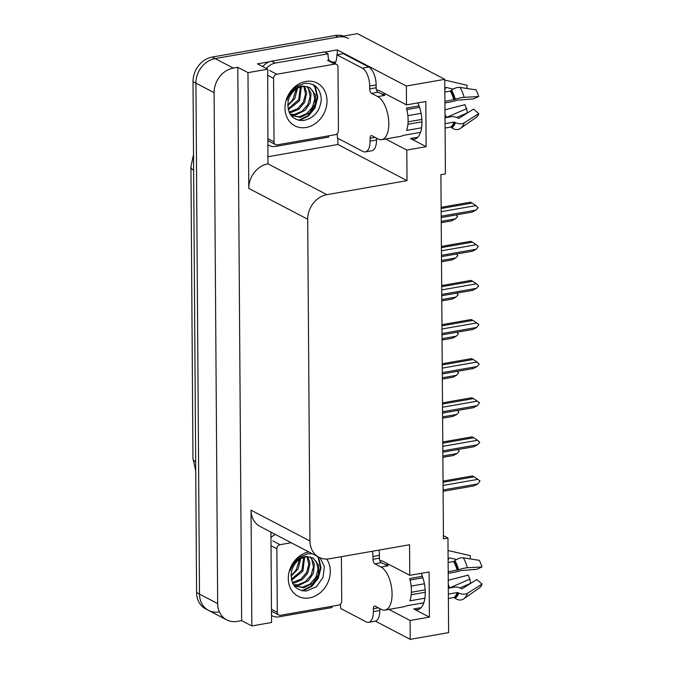 <?xml version="1.0" encoding="UTF-8"?>
<svg xmlns="http://www.w3.org/2000/svg" width="673" height="673" viewBox="0 0 673 673"><rect width="100%" height="100%" fill="white"/><g stroke="black" fill="none" stroke-linecap="round" stroke-linejoin="round"><path stroke-width="1.01" d="M417.866 102.893A23.673 11.062 80.1 0 1 414.417 139.227A23.673 11.062 80.1 0 1 410.496 138.503L426.135 146.68L406.803 150.062L407.022 180.633L326.885 194.665A22.192 18.465 117.6 0 0 307.704 219.23L309.95 540.999A22.192 18.465 117.6 0 0 318.994 557.278A22.192 18.465 117.6 0 0 329.425 558.792L409.563 544.751L409.773 575.322L383.223 561.433A23.673 11.062 -99.9 0 0 379.866 560.634M218.961 611.9A22.192 18.465 -62.4 0 1 208.529 610.386A22.192 18.465 -62.4 0 1 199.494 594.099L195.927 83.149A22.192 18.465 -62.4 0 1 215.099 58.585L357.464 33.65L444.752 79.313L406.357 86.035L337.257 49.886L337.291 54.749M337.871 138.352L337.913 144.485L268.3 156.674M326.885 194.665L267.963 163.842L267.694 69.184L257.507 63.851L269.393 61.773M324.739 52.082L337.257 49.886M309.95 540.999L251.037 510.176L251.845 625.949L271.556 622.491L270.925 532.133M251.037 510.176A22.192 18.465 117.6 0 0 260.072 526.454L318.994 557.278M267.963 163.842A22.192 18.465 117.6 0 0 248.783 188.406L247.975 72.634L237.796 67.308L241.657 620.624L237.148 621.406A22.192 18.465 -62.4 0 1 226.717 619.9A22.192 18.465 -62.4 0 1 217.673 603.614L214.107 92.664A22.192 18.465 -62.4 0 1 233.287 68.099L237.796 67.308M267.694 69.184L247.975 72.634M388.876 609.402L410.093 620.498L410.227 639.35L448.613 632.628L447.957 538.03L443.423 535.658M410.227 639.35L375.399 621.137M251.845 625.949L241.657 620.624M447.957 538.03L443.448 538.821L440.908 174.702L445.417 173.912L444.752 79.313M407.022 180.633L337.913 144.485M406.357 86.035L406.492 104.887L379.942 90.998A23.673 11.062 -99.9 0 0 376.577 90.199M385.587 138.966L406.803 150.062M421.155 573.329A23.673 11.062 -99.9 0 1 417.706 609.662A23.673 11.062 -99.9 0 1 413.777 608.939L429.416 617.116L429.105 571.941L409.773 575.322M429.416 617.116L410.093 620.498M426.135 146.68L425.816 101.505L406.492 104.887M226.717 619.9L208.529 610.386A22.192 18.465 -62.4 0 1 199.494 594.099L195.927 83.149A22.192 18.465 -62.4 0 1 215.099 58.585L338.14 37.032A22.192 18.465 -62.4 0 1 348.572 38.546M208.529 610.386L205.618 608.863A22.192 18.465 -62.4 0 1 196.583 592.585L193.016 81.626A22.192 18.465 -62.4 0 1 212.188 57.062L335.23 35.509A22.192 18.465 -62.4 0 1 343.499 36.098M453.299 455.503L442.876 457.329L453.299 455.503L457.085 453.518L442.868 456.008M457.808 449.556L459.213 451.171L457.085 453.518M472.362 475.954L443.044 481.086L472.362 475.954L474.028 476.829L443.053 482.255M443.078 485.452L477.847 479.361L474.028 476.829M477.847 479.361L480.009 480.951L477.88 483.879L443.103 489.969M474.095 485.864L443.112 491.29L474.095 485.864L477.88 483.879M453.022 416.394L442.607 418.219L453.03 416.394L456.816 414.408L442.598 416.898M457.539 410.446L458.944 412.061L456.816 414.408M452.752 377.284L442.329 379.109L452.752 377.284L456.538 375.298L442.321 377.789M457.261 371.345L458.666 372.951L456.538 375.298M452.475 338.174L442.06 340L452.483 338.174L456.269 336.189L442.052 338.679M456.992 332.235L458.397 333.85L456.269 336.189M472.084 436.844L442.767 441.976L472.084 436.844L473.758 437.719L442.775 443.145M442.8 446.342L477.578 440.251L473.758 437.719M477.578 440.251L479.74 442.422L477.611 444.769L442.834 450.86M473.817 446.754L442.842 452.18L473.817 446.754L477.611 444.769M471.815 397.735L442.498 402.866L471.815 397.735L473.481 398.609L442.506 404.036M442.531 407.232L477.3 401.142L473.481 398.609M477.3 401.142L479.462 402.74L477.334 405.659L442.556 411.75M473.548 407.645L442.565 413.071L473.548 407.645L477.334 405.659M471.537 358.625L442.228 363.765L471.537 358.625L473.212 359.5L442.237 364.926M442.254 368.123L477.031 362.032L473.212 359.5M477.031 362.032L479.193 364.211L477.064 366.549L442.287 372.64M473.27 368.535L442.296 373.961L473.279 368.535L477.064 366.549M471.268 319.515L441.951 324.655L471.268 319.515L472.934 320.39L441.959 325.816M441.984 329.013L476.753 322.922L472.934 320.39M476.753 322.922L478.915 324.521L476.787 327.44L442.01 333.53M473.001 329.425L442.026 334.851L473.001 329.425L476.787 327.44M375.097 137.427L370.057 138.302A3.702 1.733 80.1 0 1 371.244 135.609A3.702 1.733 80.1 0 1 371.858 135.727L378.041 138.958A22.192 10.373 -99.9 0 0 381.717 139.648A22.192 10.373 -99.9 0 0 388.801 123.496A22.192 10.373 -99.9 0 0 377.738 96.609L371.555 93.37A3.702 1.733 80.1 0 1 369.713 88.886L376.157 87.759A3.702 1.733 -99.9 0 0 377.999 92.243L371.555 93.37M419.086 105.871L406.408 108.092A22.192 10.373 80.1 0 1 408.124 120.105A22.192 10.373 80.1 0 1 406.568 130.402L421.601 127.777M444.92 102.919L450.792 101.884A8.135 1.497 164.4 0 0 457.194 100.193L473.422 98.906L478.671 96.533L464.134 97.324A8.135 1.497 164.4 0 0 455.335 99.318L444.903 101.354M444.845 92.05L450.287 91.091L451.6 90.232A8.135 4.475 -30.3 0 1 460.054 87.414L475.929 89.871A17.018 7.95 -99.9 0 1 478.671 96.533M382.592 94.641A22.192 10.373 80.1 0 1 384.83 95.364L377.999 92.243M420.541 132.354L403.085 135.408A22.192 10.373 80.1 0 1 401.041 136.257L381.717 139.648M460.433 128.408L476.122 117.472A17.018 7.95 -99.9 0 0 476.148 117.455L460.382 128.442A25.305 11.828 -99.9 0 1 460.34 128.467A8.135 7.033 -124.4 0 1 460.307 128.493A8.135 7.033 -124.4 0 1 451.861 127.853L451.078 127.247A0.74 0.639 55.6 0 0 450.54 127.096L445.097 128.047M445.063 123.664L454.014 122.099A0.74 0.513 -159.4 0 1 454.603 122.192L455.503 122.629A8.135 5.636 20.6 0 0 464.311 122.772L478.789 113.636L473.498 109.11L459.011 118.238A0.74 0.513 -159.4 0 1 458.212 118.221L457.312 117.783A8.135 5.636 20.6 0 0 450.902 116.757L445.021 117.792M406.803 109.59L419.59 107.352M407.863 115.663L421.113 113.342M421.878 119.415L408.099 121.83M421.971 121.83L407.931 124.286M444.962 109.825L465.009 104.668A10.154 4.745 -99.9 0 0 466.641 108.647L446.569 117.396L445.509 116.984A8.135 4.475 149.7 0 0 445.013 116.589M444.828 89.45A8.135 7.033 55.6 0 0 445.307 88.6L445.694 87.784A0.74 0.639 -124.4 0 1 446.367 87.482L453.291 89.097M445.593 91.915L444.845 91.814M476.148 117.455A17.018 7.95 -99.9 0 0 478.789 113.636M456.673 117.497L467.306 112.862L466.641 108.647M466.843 88.466L467.112 85.261L446.948 80.558A8.135 7.033 55.6 0 0 444.76 80.39M368.762 67.014L362.326 68.141L336.862 54.824L343.306 53.697L368.762 67.014A14.798 6.915 80.1 0 1 376.14 84.941L376.157 87.759M376.51 138.158L376.518 140.001A14.798 6.915 80.1 0 1 371.799 150.769L365.355 151.896A14.798 6.915 80.1 0 1 362.907 151.442L337.442 138.125A14.798 6.915 80.1 0 0 337.08 133.725M362.326 68.141A14.798 6.915 80.1 0 1 369.696 86.068L369.713 88.886M370.057 138.302L370.083 141.128A14.798 6.915 80.1 0 1 365.355 151.896M336.862 54.824A14.798 6.915 80.1 0 1 334.918 63.523M328.601 135.853A14.798 12.307 -62.4 0 0 328.651 137.124L275.829 146.377A14.798 12.307 -62.4 0 1 268.872 145.368A14.798 12.307 -62.4 0 1 268.216 144.989M329.181 60.528A14.798 12.307 -62.4 0 1 328.071 53.823L324.436 51.922L271.614 61.176A14.798 12.307 117.6 0 0 262.764 66.61M266.407 68.511A14.798 12.307 -62.4 0 1 275.249 63.077L328.071 53.823M332.083 62.042A7.395 2.212 179.6 0 1 335.659 62.101M378.377 607.862L373.347 608.737A3.702 1.733 80.1 0 1 374.524 606.045A3.702 1.733 80.1 0 1 375.139 606.163L381.322 609.393A22.192 10.373 -99.9 0 0 384.998 610.083A22.192 10.373 -99.9 0 0 392.081 593.931A22.192 10.373 -99.9 0 0 381.027 567.045L374.844 563.806A3.702 1.733 80.1 0 1 373.002 559.322L379.437 558.195A3.702 1.733 -99.9 0 0 381.288 562.678L374.844 563.806M422.366 576.307L409.697 578.528A22.192 10.373 80.1 0 1 411.413 590.541A22.192 10.373 80.1 0 1 409.849 600.846L424.882 598.213M448.201 573.354L454.082 572.319A8.135 1.497 164.4 0 0 460.475 570.628L476.703 569.341L481.952 566.969L467.415 567.76A8.135 1.497 164.4 0 0 458.624 569.753L448.193 571.789M448.125 562.485L453.568 561.526L454.889 560.668A8.135 4.475 -30.3 0 1 463.344 557.85L479.21 560.306A17.018 7.95 -99.9 0 1 481.952 566.969M385.873 565.076A22.192 10.373 80.1 0 1 388.111 565.8L381.288 562.678M423.822 602.789L406.374 605.843A22.192 10.373 80.1 0 1 404.33 606.693L384.998 610.083M463.714 598.844L479.403 587.908A17.018 7.95 -99.9 0 0 479.437 587.891L463.672 598.877A25.305 11.828 -99.9 0 1 463.63 598.903A8.135 7.033 -124.4 0 1 463.588 598.936A8.135 7.033 -124.4 0 1 455.15 598.289L454.368 597.683A0.74 0.639 55.6 0 0 453.821 597.531L448.378 598.482M448.344 594.099L457.304 592.534A0.74 0.513 -159.4 0 1 457.884 592.627L458.784 593.064A8.135 5.636 20.6 0 0 467.592 593.207L482.07 584.071L476.778 579.546L462.301 588.673A0.74 0.513 -159.4 0 1 461.501 588.656L460.601 588.219A8.135 5.636 20.6 0 0 454.182 587.192L448.302 588.227M410.084 580.025L422.88 577.787M411.153 586.099L424.402 583.777M425.168 589.851L411.388 592.265M425.26 592.265L411.211 594.722M448.252 580.261L468.299 575.104A10.154 4.745 -99.9 0 0 469.931 579.083L449.858 587.832L448.79 587.42A8.135 4.475 149.7 0 0 448.302 587.024M448.109 559.886A8.135 7.033 55.6 0 0 448.597 559.036L448.975 558.22A0.74 0.639 -124.4 0 1 449.648 557.917L456.572 559.532M448.883 562.35L448.125 562.249M479.437 587.891A17.018 7.95 -99.9 0 0 482.07 584.071M459.962 587.933L470.595 583.298L469.931 579.083M470.124 558.901L470.402 555.696L450.229 550.994A8.135 7.033 55.6 0 0 448.041 550.825M378.916 550.119A14.798 6.915 80.1 0 1 379.421 555.376L379.437 558.195M379.791 608.594L379.808 610.436A14.798 6.915 80.1 0 1 375.088 621.204L368.644 622.332A14.798 6.915 80.1 0 1 366.188 621.877L340.731 608.56A14.798 6.915 80.1 0 0 340.37 604.161M372.472 551.254A14.798 6.915 80.1 0 1 372.977 556.504L373.002 559.322M373.347 608.737L373.364 611.564A14.798 6.915 80.1 0 1 368.644 622.332M331.89 606.289A14.798 12.307 -62.4 0 0 331.94 607.559L279.118 616.813A14.798 12.307 -62.4 0 1 272.161 615.803A14.798 12.307 -62.4 0 1 271.505 615.425M271.774 532.579A14.798 12.307 117.6 0 0 270.925 532.991M270.958 537.55A14.798 12.307 -62.4 0 1 275.417 534.48M305.845 81.45A24.119 20.064 -62.4 0 1 327.011 100.79A24.119 20.064 -62.4 0 1 306.165 127.483A24.119 20.064 -62.4 0 1 284.999 108.151A24.119 20.064 -62.4 0 1 305.845 81.45M303.321 120.568C314.224 118.078 320.213 110.961 321.299 99.225C320.323 88.138 314.728 82.846 304.524 83.351L296.557 86.523C291.863 89.921 288.633 94.472 286.883 100.184C290.256 91.528 295.497 86.834 302.614 86.085L305.433 86.438A16.724 13.914 117.6 0 0 302.261 86.607A16.724 13.914 117.6 0 0 288.078 101.859C287.22 114.023 292.301 120.265 303.321 120.568M290.972 115.411L300.326 117.396L309.521 112.921L315.048 104.323L315.477 95.028L309.858 87.608L305.433 86.438M291.468 115.722L299.174 116.791L306.821 113.577L312.499 107.007L314.779 98.889L313.155 91.452L309.269 87.322M290.214 114.334L294.555 114.376L302.202 111.163L307.881 104.593L310.16 96.475L308.537 89.038L306.72 86.565M290.5 114.763L295.708 114.982L305.206 110.221L310.135 102.75L311.035 93.379L307.393 86.699M289.02 112.063L297.584 108.748L303.254 102.178L305.542 94.052L303.809 86.43M289.306 112.711L291.089 112.568L298.989 109.169L304.659 102.304L306.661 92.689L304.575 86.405M288.052 108.891L298.635 99.755L300.436 87.053M288.254 109.783L299.603 100.714L301.327 86.8M296.305 89.046L293.033 98.99A16.724 13.914 -62.4 0 1 287.741 104.769M287.733 105.669L294.858 98.519L297.449 88.348M277.268 144.846A3.702 3.079 -62.4 0 1 275.526 144.594A3.702 3.079 -62.4 0 1 274.02 141.877L273.575 78.346A3.702 3.079 -62.4 0 1 276.771 74.249L334.75 64.095A3.702 3.079 -62.4 0 1 336.483 64.347A3.702 3.079 -62.4 0 1 337.989 67.064L338.435 130.596A3.702 3.079 -62.4 0 1 335.238 134.693L277.268 144.846M334.75 64.095L327.473 60.292A3.702 3.079 -62.4 0 1 329.215 60.545L336.483 64.347M299.67 120.501L308.495 115.958L314.905 108.008L317.757 97.358L315.528 87.599L313.626 84.907M298.644 120.307L307.712 115.815L314.325 107.705L317.185 97.055L314.947 87.297L313.054 84.605M326.666 559.053A24.119 20.064 -62.4 0 1 327.894 582.507A24.119 20.064 -62.4 0 1 309.454 597.918A24.119 20.064 -62.4 0 1 288.288 578.763A24.119 20.064 -62.4 0 1 308.806 551.944M294.261 585.846L303.607 587.832L312.802 583.356L318.329 574.759L318.766 565.463L313.138 558.043L308.722 556.874A16.724 13.914 117.6 0 0 305.542 557.042A16.724 13.914 117.6 0 0 291.367 572.294C290.5 584.458 295.582 590.701 306.602 591.003L316.436 586.705L323.04 577.459L324.378 566.632L320.155 557.824M312.322 553.786L307.805 553.786L299.838 556.958C295.144 560.357 291.922 564.908 290.164 570.62C293.537 561.963 298.787 557.269 305.904 556.529L308.722 556.874M294.757 586.158L302.455 587.226L310.102 584.013L315.78 577.442L318.06 569.324L316.436 561.888L312.55 557.757M293.495 584.77L297.836 584.812L305.483 581.598L311.162 575.028L313.441 566.91L311.818 559.473L310.009 557M293.781 585.199L298.989 585.417L308.486 580.656L313.416 573.186L314.325 563.814L310.674 557.135M292.301 582.498L300.865 579.184L306.543 572.614L308.823 564.487L307.09 556.865M292.595 583.146L294.37 583.003L302.27 579.604L307.94 572.74L309.942 563.124L307.864 556.84M291.333 579.327L301.925 570.191L303.716 557.488M291.535 580.219L302.884 571.15L304.617 557.236M299.594 559.482L296.322 569.425A16.724 13.914 -62.4 0 1 291.03 575.205M291.014 576.105L298.139 568.954L300.73 558.783M341.413 556.689L341.724 601.031A3.702 3.079 -62.4 0 1 338.527 605.128L280.548 615.282A3.702 3.079 -62.4 0 1 278.807 615.029A3.702 3.079 -62.4 0 1 277.301 612.312L276.855 548.781A3.702 3.079 -62.4 0 1 280.052 544.684L291.19 542.732M302.959 590.936L311.776 586.393L318.186 578.444L321.046 567.793L318.817 558.035L318.026 556.773M301.925 590.743L310.993 586.25L317.614 578.141L320.466 567.49L318.236 557.732L317.454 556.47M452.206 299.064L441.782 300.89L452.206 299.064L455.991 297.079L441.774 299.569M456.715 293.125L458.12 294.74L455.991 297.079M451.936 259.955L441.513 261.78L451.936 259.955L455.722 257.969L441.505 260.459M456.445 254.015L457.85 255.631L455.722 257.969M451.659 220.853L441.236 222.67L451.659 220.853L455.444 218.868L441.227 221.358M456.176 214.906L457.573 216.521L455.444 218.868M470.991 280.405L441.681 285.545L470.991 280.405L472.665 281.28L441.69 286.706M441.707 289.903L476.484 283.813L472.665 281.28M476.484 283.813L478.646 285.991L476.518 288.338L441.74 294.429M472.724 290.324L441.749 295.741L472.732 290.315L476.518 288.338M470.721 241.304L441.404 246.436L470.721 241.304L472.396 242.171L441.412 247.597M441.438 250.802L476.215 244.711L472.396 242.171M476.215 244.711L478.368 246.301L476.24 249.229L441.471 255.319M472.454 251.214L441.48 256.64L472.454 251.214L476.24 249.229M470.444 202.194L441.135 207.326L470.444 202.194L472.118 203.069L441.143 208.495M441.16 211.692L475.937 205.602L472.118 203.069M475.937 205.602L478.099 207.772L475.971 210.119L441.194 216.21M472.185 212.104L441.202 217.53L472.185 212.104L475.971 210.119M410.496 138.503L417.866 137.208M233.287 68.099L212.188 57.062M214.107 92.664L193.016 81.626M217.673 603.614L196.583 592.585M307.704 219.23L248.783 188.406M413.777 608.939L421.147 607.643M195.734 470.78L192.966 458.523A25.894 7.739 -0.4 0 0 195.666 461.93M193.631 170.244A25.894 7.739 179.6 0 1 190.93 166.828L193.521 154.42M335.23 35.509L338.14 37.032M453.863 99.781A22.192 10.373 -99.9 0 0 450.287 91.091M377.738 96.609L384.182 95.473M450.54 127.096A22.192 10.373 -99.9 0 0 454.014 122.099M445.013 116.093A17.498 8.177 -99.9 0 0 445.509 116.984M445.004 115.714A18.247 8.53 -99.9 0 0 445.905 117.388M444.996 114.208A18.44 8.623 -99.9 0 0 446.569 117.396M446.367 87.482A18.44 8.623 -99.9 0 0 445.484 88.23M460.307 128.493L460.382 128.442A25.305 11.828 -99.9 0 0 464.311 122.772M464.134 97.324A25.305 11.828 -99.9 0 0 460.054 87.414M451.861 127.853A23.185 10.835 -99.9 0 0 455.503 122.629M455.335 99.318A23.185 10.835 -99.9 0 0 451.6 90.232M451.078 127.247A22.436 10.49 -99.9 0 0 454.603 122.192M454.443 99.629A22.436 10.49 -99.9 0 0 450.826 90.847M376.14 84.941L369.696 86.068M370.083 141.128L376.518 140.001M275.249 63.077L271.614 61.176M457.144 570.216A22.192 10.373 -99.9 0 0 453.568 561.526M381.027 567.045L387.471 565.909M453.821 597.531A22.192 10.373 -99.9 0 0 457.304 592.534M448.294 586.528A17.498 8.177 -99.9 0 0 448.79 587.42M448.294 586.149A18.247 8.53 -99.9 0 0 449.185 587.823M448.285 584.644A18.44 8.623 -99.9 0 0 449.858 587.832M449.648 557.917A18.44 8.623 -99.9 0 0 448.765 558.666M463.588 598.936L463.672 598.877A25.305 11.828 -99.9 0 0 467.592 593.207M467.415 567.76A25.305 11.828 -99.9 0 0 463.344 557.85M455.15 598.289A23.185 10.835 -99.9 0 0 458.784 593.064M458.624 569.753A23.185 10.835 -99.9 0 0 454.889 560.668M454.368 597.683A22.436 10.49 -99.9 0 0 457.884 592.627M457.724 570.065A22.436 10.49 -99.9 0 0 454.115 561.282M379.421 555.376L372.977 556.504M373.364 611.564L379.808 610.436M274.02 141.877L268.174 138.823M276.771 74.249L269.494 70.446M273.575 78.346L267.736 75.283M277.301 612.312L271.463 609.258M280.052 544.684L272.784 540.882M276.855 548.781L271.017 545.719M192.966 458.523L190.93 166.828M382.281 94.481L385.52 93.917M268.872 145.368L268.224 145.023M385.57 564.916L388.809 564.353M272.161 615.803L271.505 615.459M275.526 144.594L268.249 140.783M278.807 615.029L271.539 611.219"/></g></svg>
